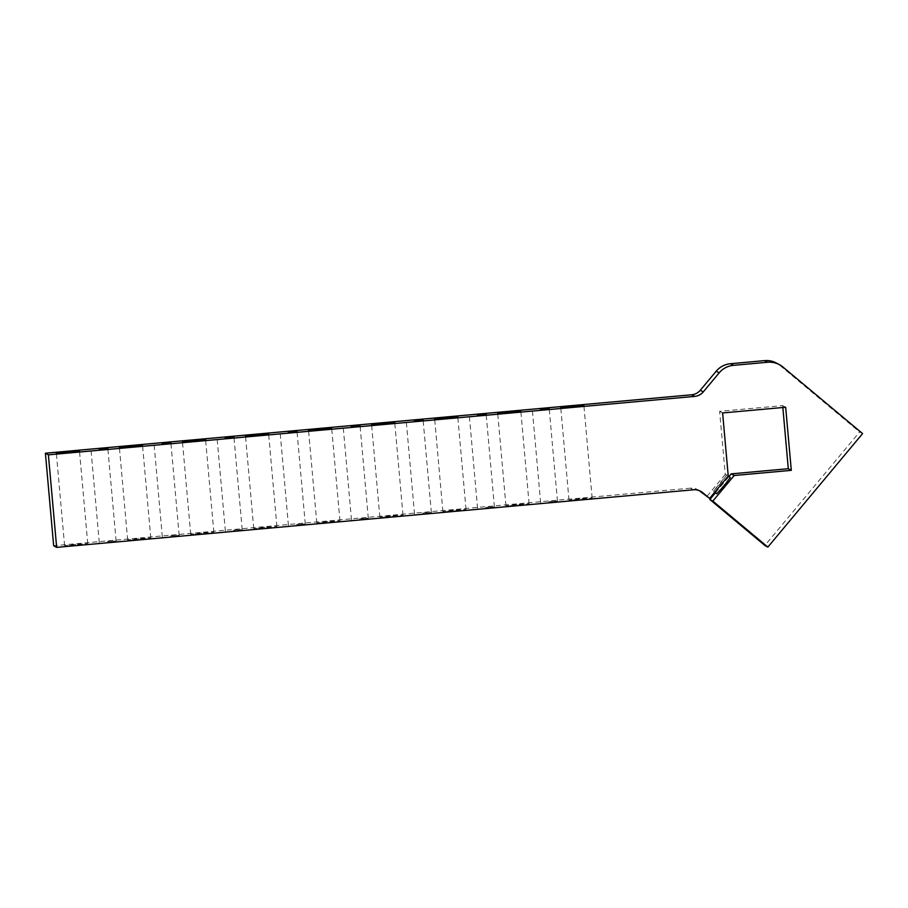 <?xml version="1.0" encoding="UTF-8"?>
<svg xmlns="http://www.w3.org/2000/svg" width="908" height="908" viewBox="0 0 908 908"><rect width="100%" height="100%" fill="white"/><g stroke="black" fill="none" stroke-linecap="round" stroke-linejoin="round"><path stroke-width="0.68" stroke-dasharray="4.54 3.41" d="M693.485 489.787L690.5 488.164A12.678 12.655 -61.4 0 1 699.126 490.558M782.98 367.07L779.995 365.447A21.122 21.1 118.6 0 0 776.556 363.109M862.6 433.593L859.615 431.97L764.876 545.47M779.995 365.447L859.615 431.97M138.708 538.682L127.653 539.988L139.242 539.284L150.785 537.922L138.708 538.682M264.807 527.276L253.752 528.592L265.352 527.877L276.895 526.526L264.807 527.276M580.053 498.764L568.998 500.081L580.598 499.366L592.141 498.015L580.053 498.764M453.955 510.171L442.9 511.488L454.499 510.773L466.042 509.422L453.955 510.171M107.326 541.611L116.111 541.054L107.326 541.611M233.424 530.204L242.209 529.659L233.424 530.204M359.523 518.797L368.308 518.252L359.523 518.797M422.572 513.099L431.357 512.555L422.572 513.099M485.621 507.402L494.406 506.846L485.621 507.402M548.67 501.693L557.455 501.148L548.67 501.693M296.473 524.506L305.258 523.95L296.473 524.506M170.375 535.902L179.16 535.357L170.375 535.902M517.004 504.473L505.949 505.779L517.549 505.075L529.092 503.713L517.004 504.473M390.905 515.869L379.85 517.185L391.45 516.47L402.993 515.12L390.905 515.869M327.856 521.578L316.801 522.883L328.401 522.179L339.944 520.817L327.856 521.578M201.758 532.973L190.703 534.29L202.302 533.575L213.834 532.224L201.758 532.973M75.659 544.38L64.593 545.697L76.193 544.982L87.736 543.631L75.659 544.38M782.844 407.51L782.673 405.626L719.624 411.324L725.254 474.419L726.616 475.156L713.495 491.092L719.715 484.463L726.616 475.156L728.239 476.042M716.741 493.804L730.282 477.597M725.254 474.419L706.594 496.767M782.673 405.626L785.658 407.249M722.609 412.958L719.624 411.324M715.459 492.738L728.999 476.518M690.5 488.164L53.663 545.742M697.685 489.65L700.681 491.273M150.785 537.922L142.533 445.397M127.653 539.988L119.391 447.462M276.895 526.526L268.632 433.99M253.752 528.592L245.489 436.056M592.141 498.015L583.878 405.49M568.998 500.081L560.747 407.556M466.042 509.422L457.78 416.886M442.9 511.488L434.637 418.951M116.111 541.054L107.848 448.529M99.278 542.564L91.016 450.028M242.209 529.659L233.946 437.123M225.377 531.157L217.126 438.632M368.308 518.252L360.056 425.727M351.475 519.751L343.224 427.225M431.357 512.555L423.105 420.018M414.525 514.053L406.273 421.528M494.406 506.846L486.155 414.32M477.585 508.355L469.322 415.819M557.455 501.148L549.204 408.623M540.635 502.646L532.372 410.121M305.258 523.95L297.007 431.425M288.426 525.46L280.175 432.923M179.16 535.357L170.897 442.832M162.328 536.855L154.076 444.33M529.092 503.713L520.829 411.188M505.949 505.779L497.697 413.254M402.993 515.12L394.73 422.595M379.85 517.185L371.588 424.66M339.944 520.817L331.681 428.292M316.801 522.883L308.538 430.358M213.834 532.224L205.583 439.699M190.703 534.29L182.44 441.765M87.736 543.631L79.484 451.094M64.593 545.697L56.341 453.16M728.227 475.883L727.047 474.884M714.789 492.17L713.495 491.092"/><path stroke-width="1.36" d="M699.126 490.558A12.678 12.655 -61.4 0 1 699.75 491.046L702.735 492.669A12.678 12.655 118.6 0 0 693.485 489.787L56.648 547.376L48.385 454.84L694.688 396.399A12.678 12.655 118.6 0 0 703.269 391.904L700.284 390.27A12.678 12.655 -61.4 0 1 691.692 394.776L694.688 396.399M702.735 492.669L709.579 498.401L699.75 491.046M700.284 390.27L716.196 371.213L719.181 372.836L703.269 391.904M719.181 372.836A21.122 21.1 -61.4 0 1 733.494 365.334L730.509 363.711A21.122 21.1 118.6 0 0 716.196 371.213M730.509 363.711L764.581 360.624L767.566 362.258L733.494 365.334M709.579 498.401L728.239 476.042L722.609 412.958L785.658 407.249L791.299 470.344L734.186 475.508L712.825 501.103L767.862 547.093L862.6 433.593L782.98 367.07A21.122 21.1 -61.4 0 0 767.566 362.258M779.552 364.732L776.556 363.109A21.122 21.1 118.6 0 0 764.581 360.624M130.446 446.146L142.533 445.397L130.99 446.747L119.391 447.462L130.446 446.146M256.544 434.75L268.632 433.99L257.089 435.352L245.489 436.056L256.544 434.75M571.802 406.239L583.878 405.49L572.346 406.841L560.747 407.556L571.802 406.239M445.703 417.646L457.78 416.886L446.237 418.248L434.637 418.951L445.703 417.646M99.063 449.074L107.848 448.529L99.063 449.074M225.161 437.679L233.946 437.123L225.161 437.679M351.26 426.272L360.056 425.727L351.26 426.272M414.309 420.574L423.105 420.018L414.309 420.574M477.37 414.865L486.155 414.32L477.37 414.865M540.419 409.168L549.204 408.623L540.419 409.168M288.211 431.97L297.007 431.425L288.211 431.97M162.112 443.376L170.897 442.832L162.112 443.376M508.752 411.937L520.829 411.188L509.286 412.55L497.697 413.254L508.752 411.937M382.654 423.344L394.73 422.595L383.187 423.945L371.588 424.66L382.654 423.344M319.593 429.041L331.681 428.292L320.138 429.643L308.538 430.358L319.593 429.041M193.495 440.448L205.583 439.699L194.04 441.05L182.44 441.765L193.495 440.448M67.396 451.855L79.484 451.094L67.941 452.456L56.341 453.16L67.396 451.855M728.227 475.883L730.282 477.597L723.914 486.03L716.741 493.804L714.789 492.17M712.825 501.103L709.84 499.479L715.459 492.738M728.999 476.518L731.201 473.874L788.303 468.721L782.844 407.51M734.186 475.508L731.201 473.874M791.299 470.344L788.303 468.721M767.862 547.093L764.876 545.47L709.84 499.479M56.648 547.376L53.663 545.742L45.4 453.217L48.385 454.84M45.4 453.217L691.692 394.776"/></g></svg>

